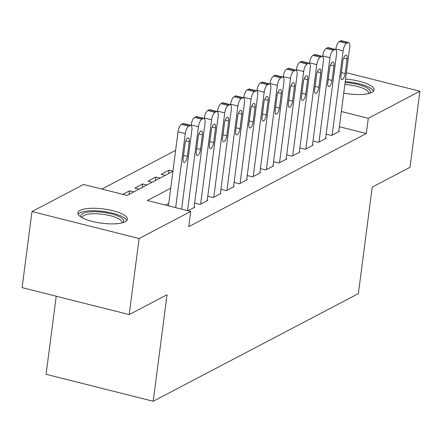 <?xml version="1.0" encoding="UTF-8"?>
<svg xmlns="http://www.w3.org/2000/svg" width="442" height="442" viewBox="0 0 442 442"><rect width="100%" height="100%" fill="white"/><g stroke="black" fill="none" stroke-linecap="round" stroke-linejoin="round"><path stroke-width="0.66" d="M345.567 79.096A24.995 7.194 -172.6 0 1 374.026 89.925A24.995 7.194 -172.6 0 1 371.827 92.389A24.995 7.194 -172.6 0 1 343.743 93.118M125.219 221.757A24.995 7.194 -172.6 0 1 96.936 222.448A24.995 7.194 -172.6 0 1 77.853 212.851A24.995 7.194 -172.6 0 1 80.057 210.386A24.995 7.194 -172.6 0 1 108.34 209.69A24.995 7.194 -172.6 0 1 127.423 219.287A24.995 7.194 -172.6 0 1 125.219 221.757M56.222 296.223L46.079 374.302L153.197 401.27L358.374 293.637L372.208 187.132L410.021 167.297L419.9 91.218L368.274 118.301L341.351 111.522M153.197 401.27L167.032 294.764L129.219 314.599L22.1 287.632L31.979 211.552L83.604 184.474L127.031 195.408L172.905 171.341M175.629 150.379L101.864 189.071M326.163 134.13L331.5 135.473L339.395 131.335L338.799 131.186M313.008 141.031L318.351 142.374L326.24 138.236L325.649 138.086M299.858 147.932L305.195 149.274L313.091 145.136L312.494 144.987M286.703 154.827L292.046 156.175L299.936 152.031L299.344 151.882M273.554 161.728L278.891 163.07L286.786 158.932L286.189 158.783M260.399 168.629L265.741 169.971L273.631 165.833L273.04 165.684M247.249 175.529L252.586 176.872L260.482 172.734L259.885 172.584M234.094 182.424L239.437 183.773L247.327 179.629L246.735 179.48M220.945 189.325L226.282 190.668L234.177 186.53L233.58 186.38M207.79 196.226L213.132 197.568L221.022 193.43L220.431 193.281M194.64 203.127L199.977 204.469L207.867 200.331L207.276 200.182M187.994 210.757L194.718 207.232L194.126 207.077M129.125 194.309L129.578 190.828L122.854 194.358M142.28 187.408L142.733 183.933L134.838 188.071L139.015 189.121M155.429 180.507L155.882 177.032L147.993 181.17L152.164 182.22M168.584 173.607L169.037 170.131L161.142 174.27L165.319 175.319M133.755 191.878L129.578 190.828M146.904 184.983L142.733 183.933M160.059 178.082L155.882 177.032M172.938 171.115L169.037 170.131M170.717 188.226L147.297 200.508L190.723 211.442L188.745 226.658L366.302 133.517L339.379 126.738M168.739 203.436L165.557 205.105M129.219 314.599L139.097 238.52L31.979 211.552M346.395 72.715L419.9 91.218M366.302 133.517L368.274 118.301M190.723 211.442L139.097 238.52M175.667 207.652L185.281 133.633A6.409 2.326 104.1 0 1 188.701 126.163L190.016 125.473A6.409 2.326 104.1 0 1 190.789 125.346A6.409 2.326 104.1 0 1 191.856 130.18L181.601 209.143M190.789 125.346L183.552 123.522A6.409 2.326 -75.9 0 0 182.778 123.655L181.463 124.346A6.409 2.326 -75.9 0 0 178.043 131.81L168.43 205.828M185.038 143.965A5.127 1.862 -75.9 0 1 188.397 137.887A5.127 1.862 -75.9 0 1 189.248 141.755L187.353 156.363A5.127 1.862 -75.9 0 1 183.994 162.441A5.127 1.862 -75.9 0 1 183.143 158.573L185.038 143.965M81.256 217.199A21.63 6.227 -172.6 0 1 82.781 213.585A21.63 6.227 -172.6 0 1 109.622 213.469A21.63 6.227 -172.6 0 1 123.02 222.624M121.909 222.928A20.028 5.768 7.4 0 0 121.981 222.602A20.028 5.768 7.4 0 0 106.693 214.911A20.028 5.768 7.4 0 0 84.03 215.469A20.028 5.768 7.4 0 0 82.262 217.447A20.028 5.768 7.4 0 0 82.251 217.773M126.799 220.58A24.835 7.149 7.4 0 0 106.13 211.84A24.835 7.149 7.4 0 0 79.886 212.856A24.835 7.149 7.4 0 0 78.124 214.26M345.119 82.51A21.63 6.227 -172.6 0 1 346.843 82.648A21.63 6.227 -172.6 0 1 369.628 93.262M368.517 93.56A20.028 5.768 7.4 0 0 368.589 93.24A20.028 5.768 7.4 0 0 346.804 84.649A20.028 5.768 7.4 0 0 344.865 84.499M373.407 91.218A24.835 7.149 7.4 0 0 346.539 81.682A24.835 7.149 7.4 0 0 345.241 81.577M187.535 210.641L198.43 126.732A6.409 2.326 104.1 0 1 201.85 119.268L203.165 118.578A6.409 2.326 104.1 0 1 203.944 118.445A6.409 2.326 104.1 0 1 205.005 123.279L194.06 207.574M203.944 118.445L196.707 116.627A6.409 2.326 -75.9 0 0 195.928 116.754L194.613 117.445A6.409 2.326 -75.9 0 0 191.193 124.909L191.115 125.506M198.193 137.064A5.127 1.862 -75.9 0 1 201.546 130.992A5.127 1.862 -75.9 0 1 202.403 134.86L200.502 149.462A5.127 1.862 -75.9 0 1 197.149 155.54A5.127 1.862 -75.9 0 1 196.298 151.672L198.193 137.064M200.635 204.127L211.585 119.832A6.409 2.326 104.1 0 1 215.005 112.367L216.32 111.677A6.409 2.326 104.1 0 1 217.094 111.55A6.409 2.326 104.1 0 1 218.16 116.384L207.21 200.674M217.094 111.55L209.856 109.727A6.409 2.326 -75.9 0 0 209.083 109.854L207.768 110.544A6.409 2.326 -75.9 0 0 204.348 118.008L204.27 118.605M211.342 130.163A5.127 1.862 -75.9 0 1 214.702 124.091A5.127 1.862 -75.9 0 1 215.552 127.959L213.657 142.567A5.127 1.862 -75.9 0 1 210.298 148.639A5.127 1.862 -75.9 0 1 209.447 144.772L211.342 130.163M213.79 197.226L224.735 112.931A6.409 2.326 104.1 0 1 228.155 105.467L229.47 104.776A6.409 2.326 104.1 0 1 230.249 104.649A6.409 2.326 104.1 0 1 231.31 109.483L220.365 193.773M230.249 104.649L223.011 102.826A6.409 2.326 -75.9 0 0 222.232 102.953L220.917 103.643A6.409 2.326 -75.9 0 0 217.497 111.113L217.42 111.71M224.497 123.268A5.127 1.862 -75.9 0 1 227.851 117.191A5.127 1.862 -75.9 0 1 228.707 121.058L226.807 135.666A5.127 1.862 -75.9 0 1 223.453 141.744A5.127 1.862 -75.9 0 1 222.602 137.871L224.497 123.268M226.939 190.325L237.89 106.036A6.409 2.326 104.1 0 1 241.31 98.566L242.625 97.875A6.409 2.326 104.1 0 1 243.398 97.748A6.409 2.326 104.1 0 1 244.465 102.583L233.514 186.878M243.398 97.748L236.161 95.925A6.409 2.326 -75.9 0 0 235.387 96.058L234.072 96.743A6.409 2.326 -75.9 0 0 230.652 104.213L230.575 104.809M237.647 116.368A5.127 1.862 -75.9 0 1 241.006 110.29A5.127 1.862 -75.9 0 1 241.857 114.158L239.962 128.766A5.127 1.862 -75.9 0 1 236.603 134.843A5.127 1.862 -75.9 0 1 235.752 130.976L237.647 116.368M240.094 183.424L251.039 99.135A6.409 2.326 104.1 0 1 254.459 91.665L255.774 90.98A6.409 2.326 104.1 0 1 256.553 90.848A6.409 2.326 104.1 0 1 257.614 95.682L246.669 179.977M256.553 90.848L249.316 89.03A6.409 2.326 -75.9 0 0 248.537 89.157L247.222 89.848A6.409 2.326 -75.9 0 0 243.802 97.312L243.724 97.909M250.802 109.467A5.127 1.862 -75.9 0 1 254.156 103.395A5.127 1.862 -75.9 0 1 255.012 107.262L253.111 121.865A5.127 1.862 -75.9 0 1 249.758 127.942A5.127 1.862 -75.9 0 1 248.907 124.075L250.802 109.467M253.244 176.529L264.194 92.234A6.409 2.326 104.1 0 1 267.614 84.77L268.929 84.079A6.409 2.326 104.1 0 1 269.703 83.952A6.409 2.326 104.1 0 1 270.769 88.787L259.824 173.076M269.703 83.952L262.465 82.129A6.409 2.326 -75.9 0 0 261.692 82.256L260.377 82.947A6.409 2.326 -75.9 0 0 256.957 90.411L256.879 91.008M263.951 102.566A5.127 1.862 -75.9 0 1 267.311 96.494A5.127 1.862 -75.9 0 1 268.161 100.362L266.266 114.97A5.127 1.862 -75.9 0 1 262.907 121.042A5.127 1.862 -75.9 0 1 262.056 117.174L263.951 102.566M266.399 169.629L277.344 85.334A6.409 2.326 104.1 0 1 280.764 77.869L282.079 77.179A6.409 2.326 104.1 0 1 282.858 77.052A6.409 2.326 104.1 0 1 283.924 81.886L272.974 166.175M282.858 77.052L275.62 75.228A6.409 2.326 -75.9 0 0 274.847 75.355L273.526 76.046A6.409 2.326 -75.9 0 0 270.106 83.51L270.029 84.113M277.106 95.671A5.127 1.862 -75.9 0 1 280.46 89.593A5.127 1.862 -75.9 0 1 281.316 93.461L279.416 108.069A5.127 1.862 -75.9 0 1 276.062 114.141A5.127 1.862 -75.9 0 1 275.211 110.273L277.106 95.671M279.548 162.728L290.499 78.433A6.409 2.326 104.1 0 1 293.919 70.969L295.234 70.278A6.409 2.326 104.1 0 1 296.007 70.151A6.409 2.326 104.1 0 1 297.074 74.985L286.129 159.28M296.007 70.151L288.77 68.328A6.409 2.326 -75.9 0 0 287.996 68.455L286.681 69.145A6.409 2.326 -75.9 0 0 283.261 76.615L283.184 77.212M290.256 88.77A5.127 1.862 -75.9 0 1 293.615 82.693A5.127 1.862 -75.9 0 1 294.466 86.56L292.571 101.168A5.127 1.862 -75.9 0 1 289.212 107.246A5.127 1.862 -75.9 0 1 288.361 103.378L290.256 88.77M292.703 155.827L303.648 71.538A6.409 2.326 104.1 0 1 307.068 64.068L308.389 63.383A6.409 2.326 104.1 0 1 309.162 63.25A6.409 2.326 104.1 0 1 310.229 68.085L299.278 152.38M309.162 63.25L301.925 61.427A6.409 2.326 -75.9 0 0 301.151 61.56L299.831 62.25A6.409 2.326 -75.9 0 0 296.411 69.714L296.333 70.311M303.411 81.869A5.127 1.862 -75.9 0 1 306.765 75.792A5.127 1.862 -75.9 0 1 307.621 79.665L305.72 94.268A5.127 1.862 -75.9 0 1 302.367 100.345A5.127 1.862 -75.9 0 1 301.516 96.478L303.411 81.869M305.853 148.926L316.803 64.637A6.409 2.326 104.1 0 1 320.223 57.173L321.538 56.482A6.409 2.326 104.1 0 1 322.312 56.355A6.409 2.326 104.1 0 1 323.378 61.189L312.433 145.479M322.312 56.355L315.074 54.532A6.409 2.326 -75.9 0 0 314.301 54.659L312.986 55.349A6.409 2.326 -75.9 0 0 309.566 62.814L309.488 63.41M316.566 74.969A5.127 1.862 -75.9 0 1 319.92 68.897A5.127 1.862 -75.9 0 1 320.77 72.764L318.875 87.367A5.127 1.862 -75.9 0 1 315.522 93.444A5.127 1.862 -75.9 0 1 314.665 89.577L316.566 74.969M319.008 142.031L329.953 57.736A6.409 2.326 104.1 0 1 333.373 50.272L334.693 49.581A6.409 2.326 104.1 0 1 335.467 49.454A6.409 2.326 104.1 0 1 336.533 54.289L325.583 138.578M335.467 49.454L328.229 47.631A6.409 2.326 -75.9 0 0 327.456 47.758L326.141 48.449A6.409 2.326 -75.9 0 0 322.715 55.913L322.638 56.51M329.715 68.074A5.127 1.862 -75.9 0 1 333.069 61.996A5.127 1.862 -75.9 0 1 333.925 65.864L332.025 80.472A5.127 1.862 -75.9 0 1 328.671 86.544A5.127 1.862 -75.9 0 1 327.82 82.676L329.715 68.074M332.157 135.13L343.108 50.836A6.409 2.326 104.1 0 1 346.528 43.371L347.843 42.681A6.409 2.326 104.1 0 1 348.616 42.554A6.409 2.326 104.1 0 1 349.683 47.388L338.738 131.683M348.616 42.554L341.379 40.73A6.409 2.326 -75.9 0 0 340.605 40.857L339.29 41.548A6.409 2.326 -75.9 0 0 335.87 49.018L335.793 49.614M342.87 61.173A5.127 1.862 -75.9 0 1 346.224 55.095A5.127 1.862 -75.9 0 1 347.075 58.963L345.18 73.571A5.127 1.862 -75.9 0 1 341.826 79.648A5.127 1.862 -75.9 0 1 340.97 75.781L342.87 61.173M178.043 131.81L185.281 133.633M181.463 124.346L188.701 126.163M182.778 123.655L190.016 125.473M189.248 141.755L185.811 140.893M187.353 156.363L183.552 155.407M191.193 124.909L198.43 126.732M194.613 117.445L201.85 119.268M195.928 116.754L203.165 118.578M202.403 134.86L198.966 133.992M200.502 149.462L196.707 148.506M204.348 118.008L211.585 119.832M207.768 110.544L215.005 112.367M209.083 109.854L216.32 111.677M215.552 127.959L212.116 127.092M213.657 142.567L209.856 141.611M217.497 111.113L224.735 112.931M220.917 103.643L228.155 105.467M222.232 102.953L229.47 104.776M228.707 121.058L225.271 120.196M226.807 135.666L223.011 134.711M230.652 104.213L237.89 106.036M234.072 96.743L241.31 98.566M235.387 96.058L242.625 97.875M241.857 114.158L238.42 113.296M239.962 128.766L236.161 127.81M243.802 97.312L251.039 99.135M247.222 89.848L254.459 91.665M248.537 89.157L255.774 90.98M255.012 107.262L251.575 106.395M253.111 121.865L249.316 120.909M256.957 90.411L264.194 92.234M260.377 82.947L267.614 84.77M261.692 82.256L268.929 84.079M268.161 100.362L264.725 99.494M266.266 114.97L262.465 114.008M270.106 83.51L277.344 85.334M273.526 76.046L280.764 77.869M274.847 75.355L282.079 77.179M281.316 93.461L277.88 92.599M279.416 108.069L275.62 107.113M283.261 76.615L290.499 78.433M286.681 69.145L293.919 70.969M287.996 68.455L295.234 70.278M294.466 86.56L291.035 85.698M292.571 101.168L288.775 100.212M296.411 69.714L303.648 71.538M299.831 62.25L307.068 64.068M301.151 61.56L308.389 63.383M307.621 79.665L304.184 78.798M305.72 94.268L301.925 93.312M309.566 62.814L316.803 64.637M312.986 55.349L320.223 57.173M314.301 54.659L321.538 56.482M320.77 72.764L317.339 71.897M318.875 87.367L315.08 86.411M322.715 55.913L329.953 57.736M326.141 48.449L333.373 50.272M327.456 47.758L334.693 49.581M333.925 65.864L330.489 64.996M332.025 80.472L328.229 79.516M335.87 49.018L343.108 50.836M339.29 41.548L346.528 43.371M340.605 40.857L347.843 42.681M347.075 58.963L343.644 58.101M345.18 73.571L341.384 72.615"/></g></svg>
